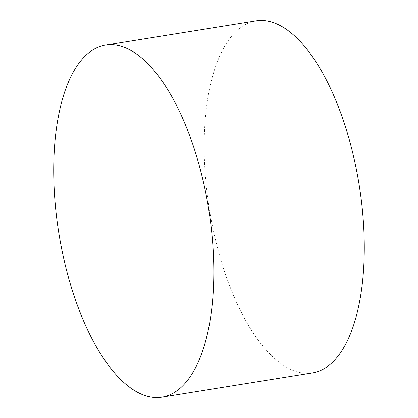 <?xml version="1.0" encoding="UTF-8"?>
<svg xmlns="http://www.w3.org/2000/svg" width="418" height="418" viewBox="0 0 418 418"><rect width="100%" height="100%" fill="white"/><g stroke="black" fill="none" stroke-linecap="round" stroke-linejoin="round"><path stroke-width="0.31" stroke-dasharray="2.09 1.57" d="M255.915 20.9A178.256 75.898 -99.1 0 0 217.668 248.527A178.256 75.898 -99.1 0 0 312.554 372.887"/><path stroke-width="0.63" d="M200.332 169.473A178.256 75.898 80.9 0 1 162.085 397.1A178.256 75.898 80.9 0 1 67.199 272.74A178.256 75.898 80.9 0 1 105.446 45.113A178.256 75.898 80.9 0 1 200.332 169.473M162.085 397.1L312.554 372.887A178.256 75.898 -99.1 0 0 350.801 145.26A178.256 75.898 -99.1 0 0 255.915 20.9L105.446 45.113"/></g></svg>
